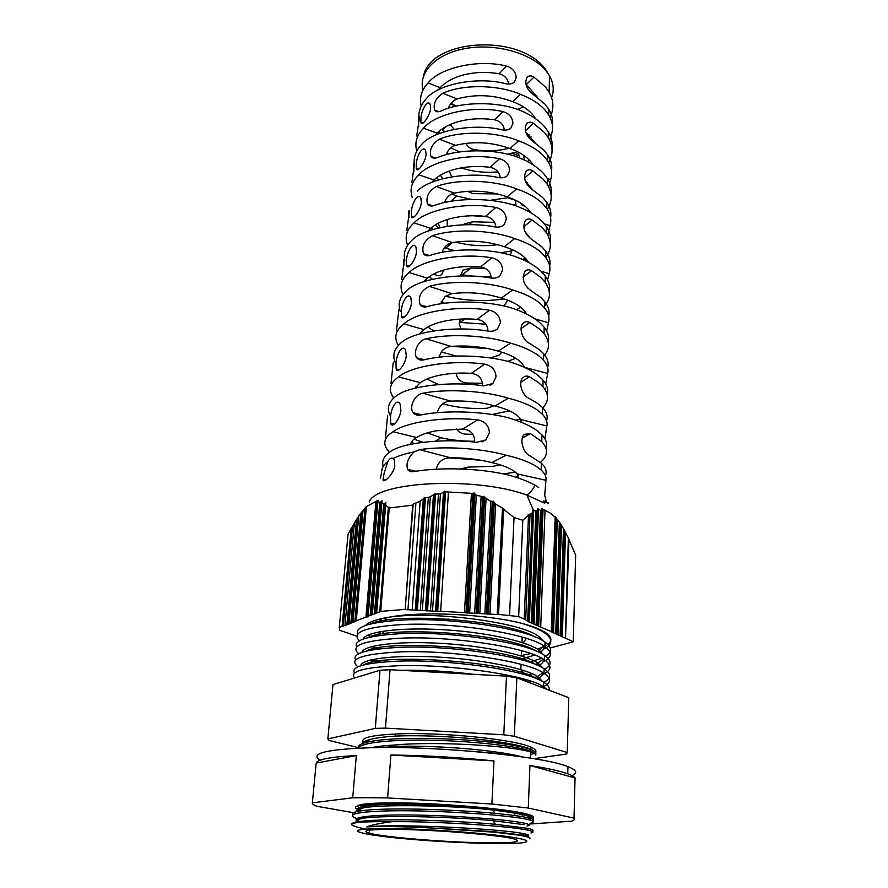 <?xml version="1.0" encoding="UTF-8"?>
<svg xmlns="http://www.w3.org/2000/svg" width="888" height="888" viewBox="0 0 888 888"><rect width="100%" height="100%" fill="white"/><g stroke="black" fill="none" stroke-linecap="round" stroke-linejoin="round"><path stroke-width="1.33" d="M516.494 837.961C494.638 833.921 434.931 829.27 394.96 828.604C354.445 828.415 346.742 830.513 371.872 834.909L380.153 836.074C425.119 842.124 519.047 846.02 526.24 841.857C528.349 840.836 525.108 839.537 516.494 837.961M529.481 838.772C531.524 837.861 528.027 836.663 518.981 835.175L493.928 832.167L432.645 828.049C403.363 826.539 381.352 826.162 366.622 826.895C372.383 824.797 380.852 823.054 392.063 821.678C362.915 821.389 349.572 822.521 352.025 825.052C353.646 826.284 358.153 827.594 365.545 828.981M351.626 824.319C351.593 823.476 353.036 822.743 355.977 822.122C362.615 820.756 374.681 820.001 392.196 819.857C422.466 819.591 466.133 821.589 495.437 824.297L527.849 828.382C533.189 829.536 534.443 830.458 531.601 831.135M530.969 832.955C534.521 832.289 533.455 831.357 527.783 830.147C511.81 826.384 438.839 821.2 392.063 821.678M352.902 814.784C351.737 813.519 353.191 812.42 357.242 811.51C363.991 810.056 375.913 809.212 393.007 808.99C422.832 808.591 465.8 810.533 494.949 813.341C510.955 814.873 522.055 816.372 528.26 817.837C533.355 819.036 534.709 820.035 532.334 820.812M531.135 822.799C534.931 822.022 533.954 820.945 528.194 819.591C512.265 815.45 439.538 810.089 392.873 810.8C357.553 811.499 345.476 814.074 356.654 818.525M356.843 818.592L359.529 819.435M571.916 775.624C578.033 773.115 576.712 770.14 567.943 766.677C544.832 756.609 439.649 745.976 373.193 747.652C326.84 749.128 309.157 753.313 320.146 760.217M387.612 797.946L390.898 755.022C424.808 755.399 459.174 757.364 493.983 760.927L491.897 804.017L387.612 797.946L369.119 797.69L352.714 797.801L312.354 802.83C312.021 803.906 313.564 805.061 317.005 806.304L353.579 812.709M528.293 808.036L529.925 765.5C547.463 768.253 560.062 771.028 567.743 773.825C571.672 775.28 574.114 776.656 575.058 777.966L574.014 818.137L528.293 808.036L491.897 804.017M529.592 824.02L571.461 821.2C574.247 820.323 575.102 819.302 574.014 818.137M522.322 814.54L522.233 816.66M535.864 753.457C536.241 752.258 534.565 750.959 530.846 749.583C523.765 746.952 510.533 744.51 491.153 742.268C463.458 739.06 425.052 737.551 398.235 738.772C383.927 739.404 373.171 740.636 365.956 742.49C360.106 744.055 357.564 745.853 358.319 747.907M358.208 748.14C360.306 744.266 373.604 741.724 398.101 740.514C443.989 738.25 515.24 744.743 530.791 751.27C534.509 752.647 536.174 753.923 535.808 755.111C535.93 754.167 534.243 753.157 530.758 752.081C514.707 746.264 439.072 740.925 394.76 744.988C384.926 745.554 377.111 746.453 371.317 747.696M509.29 755.155L491.786 752.88L448.984 749.616M534.054 753.324L530.658 754.656M529.115 662.159L541.769 658.263M544.577 656.909C552.336 652.68 552.503 647.774 545.099 642.213C528.293 628.715 450.627 616.994 400.699 620.146C369.031 622.333 354.701 626.995 357.709 634.132M359.474 640.77C351.015 632.578 364.646 627.206 400.355 624.664C450.327 621.611 528.116 633.266 544.943 646.608C552.747 652.447 552.125 657.52 543.079 661.804M526.229 675.102L532.312 673.759M544.122 669.596C551.903 665.545 552.07 660.827 544.621 655.444C527.75 642.413 449.75 630.891 399.656 633.721C367.665 635.708 353.335 640.148 356.654 647.03M358.708 653.735C349.484 645.776 363.014 640.614 399.311 638.272C449.461 635.553 527.561 646.997 544.466 659.884C552.258 665.478 551.703 670.329 542.79 674.414M525.174 679.431L522.344 679.931M543.667 682.361C551.47 678.499 551.637 673.97 544.155 668.786C527.195 656.21 448.873 644.899 398.612 647.396C366.278 649.195 351.937 653.402 355.611 660.028M358.031 666.799C347.907 659.074 361.316 654.134 398.257 651.981C448.584 649.594 527.017 660.839 544 673.248C551.481 678.377 551.326 682.839 543.523 686.646M543.445 686.679L542.49 687.123M549.062 690.165C549.872 687.623 548.074 684.981 543.678 682.217C526.639 670.129 447.985 659.018 397.558 661.183C364.835 662.77 350.516 666.755 354.578 673.115M354.667 677.977C349.239 671.45 363.425 667.399 397.202 665.8C447.696 663.747 526.451 674.791 543.512 686.724L547.064 689.399M378.754 648.917L371.473 646.664M381.252 662.171L372.017 659.64M351.215 528.338L348.018 534.421L339.294 627.439L342.102 626.34L351.215 528.338L352.048 527.183L342.868 626.195M342.102 626.34L346.842 624.886L356.488 519.591L352.048 527.183M356.488 519.591L357.387 518.303M346.842 624.886L350.827 623.332L360.806 513.197L357.398 518.159L347.696 624.297M360.806 513.197L362.182 511.488L352.17 622.421L354.867 621.767L365.046 508.047L362.182 511.488M365.046 508.047L366.078 506.771L378.088 500.221L377.888 501.887L379.82 502.153L382.018 500.776L372.327 614.574L375.635 613.597L384.881 503.252L383.694 503.718L381.796 502.786M384.881 503.252L385.88 502.708L376.645 612.898L380.741 611.555L388.955 508.014L412.654 505.172L413.164 504.129L405.206 609.579L412.654 505.172M380.419 611.421L389.333 507.248L388.356 507.392L385.647 505.028M405.206 609.579L415.229 610.145L423.321 498.79L420.168 501.198L413.164 504.129M423.321 498.79L424.475 497.569L425.452 497.846L417.36 610.256L415.229 610.145M417.36 610.256L425.385 610.689L433.466 494.805L430.369 496.847L425.452 497.846M433.466 494.805L434.609 493.695L435.586 494.15L427.517 610.811L425.385 610.689M427.517 610.811L435.553 611.244L443.512 492.207L440.448 493.85L435.586 494.15M443.512 492.207L444.633 491.231L445.598 491.841L437.684 611.355L435.553 611.244M472.927 493.406L474.003 492.896L467.055 613.031L465.978 612.831L472.927 493.406L445.598 491.841M474.003 492.896L474.969 493.972L468.109 612.953L467.055 613.031M468.109 612.953L476.168 613.386L482.617 496.681L476.357 495.204L474.969 493.972M482.617 496.681L483.683 496.325L484.637 497.535L478.299 613.497L476.168 613.386M478.299 613.497L486.358 613.93L492.252 501.343L490.764 501.332L484.637 497.535M492.252 501.343L493.306 501.165L494.261 502.497L488.489 614.052L486.358 613.93M488.489 614.052L498.545 614.563L503.718 508.802L495.659 504.107L494.261 502.497M503.718 508.802L498.545 614.563M498.845 614.463L518.67 616.55L524.186 619.103L528.504 515.362L522.821 520.268L514.041 517.482L503.973 509.601M528.504 515.362L528.149 514.274L530.036 514.285L525.685 619.791L528.327 621.667L551.304 631.623L555.167 517.227L549.905 512.876L543.056 509.324L538.683 626.162M544.733 503.219L526.873 495.093L533.555 510.556L532.833 510.089L532.389 512.764L530.036 514.285M533.555 510.556L529.359 621.855M543.056 509.324L542.102 508.369L541.713 510.245L540.481 510.345L537.529 508.547L537.118 510.822L533.81 510.733M474.447 442.135L474.68 440.592C474.137 433.577 470.152 429.725 462.726 429.026L436.474 430.769C427.861 432.312 421.223 434.565 416.572 437.529C413.109 439.505 411.1 441.769 410.545 444.322M521.811 422.433L519.48 417.66C515.029 412.876 506.893 408.98 495.093 405.983C481.063 402.109 466.3 400.488 450.804 401.11C444.311 401.476 439.96 404.795 437.751 411.066L437.507 412.676M482.528 384.959C482.129 378.221 478.388 374.348 471.284 373.326C460.051 372.671 449.65 373.282 440.093 375.158C431.524 376.901 424.919 379.42 420.279 382.695L414.907 388.234M547.019 393.806L547.297 393.895C548.418 389.444 547.008 384.87 543.09 380.164L538.683 375.901C531.923 370.418 522.288 365.745 509.79 361.882C485.403 354.934 447.219 354.023 424.153 359.795C420.89 360.55 418.415 359.884 416.727 357.809C412.654 352.647 418.481 339.893 426.14 338.828C448.94 333.289 486.502 335.176 510.533 343.134C522.921 346.598 532.456 350.927 539.138 356.121L543.5 360.184C547.363 364.668 548.762 369.097 547.696 373.471L524.42 367.288L522.41 363.902C517.97 358.63 509.923 354.39 498.257 351.171C483.205 346.742 467.521 345.166 451.204 346.431C447.463 346.709 444.278 348.362 441.636 351.371L438.961 357.242M487.934 330.913C487.601 324.409 483.993 320.557 477.111 319.369C465.068 318.426 453.89 319.081 443.589 321.323C435.076 323.265 428.504 326.029 423.865 329.615L419.414 334.043M526.595 314.019L525.241 311.821C520.823 306.105 512.842 301.52 501.32 298.091C485.303 293.118 468.786 291.619 451.792 293.628L445.21 296.403L440.526 303.84M491.175 278.044C490.731 271.828 487.179 268.132 480.519 266.955C468.487 265.967 457.298 266.711 446.986 269.186C438.517 271.306 431.968 274.314 427.339 278.188L423.798 281.696M528.693 262.504L527.983 261.372C523.587 255.2 515.684 250.305 504.284 246.686C487.357 241.148 470.107 239.793 452.525 242.613L448.618 244.011C445.388 245.921 443.234 248.707 442.146 252.37M443.656 270.085L441.891 274.303C440.037 276.024 437.928 276.19 435.586 274.803L434.088 273.804M495.859 227.073C495.293 221.168 491.852 217.604 485.536 216.35C472.916 215.063 461.161 215.84 450.272 218.67C441.847 220.968 435.32 224.198 430.702 228.349L427.927 231.146M530.869 212.809L530.647 212.454C526.284 205.872 518.448 200.677 507.159 196.859C489.799 190.898 472.205 189.644 454.401 193.096L451.881 193.939C448.285 195.715 445.843 198.59 444.555 202.575M438.861 227.894L435.087 225.03M447.241 219.547L447.252 226.274M500.166 177.767C499.544 172.128 496.214 168.642 490.154 167.31C477.067 165.723 464.835 166.511 453.457 169.686C445.077 172.161 438.583 175.602 433.966 180.031L431.723 182.351M533.155 164.879C528.782 157.953 521.045 152.503 509.945 148.54C491.819 142.058 473.67 140.992 455.477 145.332L455.033 145.466C450.815 146.964 447.907 150.028 446.298 154.645M438.783 179.82L436.596 177.755M449.273 171.04L451.715 176.823M504.329 130.103C503.685 124.664 500.455 121.223 494.616 119.791C481.085 117.86 468.398 118.659 456.543 122.189C448.207 124.82 441.736 128.471 437.14 133.145L435.164 135.287M535.586 118.703C531.213 111.444 523.565 105.761 512.642 101.665C494.461 94.872 476.268 93.873 458.075 98.668L457.165 98.957C452.958 100.477 450.038 103.585 448.407 108.269M439.693 133.378L438.417 131.912M450.138 124.553L454.168 129.304M508.502 84.049C507.903 78.755 504.761 75.325 499.1 73.76C485.103 71.417 471.917 72.194 459.54 76.091C451.248 78.877 444.799 82.728 440.215 87.646L438.25 89.899M509.19 148.252C497.891 151.093 486.169 151.537 474.026 149.595C470.252 148.807 467.565 146.72 465.956 143.323M450.738 147.863L459.573 151.937M507.692 154.246L511.588 153.213C514.818 152.225 517.193 152.625 518.736 154.423L519.68 157.942M498.068 171.906C485.148 173.038 472.849 171.706 461.194 167.899M498.645 177.567L500.155 177.389M497.369 193.906L472.904 193.639L467.576 191.309M490.01 200.333L508.169 197.658M451.681 194.028L456.676 196.037L471.528 199.445M433.466 180.497L434.154 181.396M487.656 216.772L472.838 215.74M464.28 223.954L472.594 221.778L494.649 222.377M455.788 242.091C469.33 245.754 483.294 246.609 497.691 244.666M431.279 227.839L432.833 229.493M460.595 275.979L462.892 270.185L471.273 267.921L485.814 268.664M429.326 276.656L432.445 279.287M444.766 303.241L441.136 301.876M460.872 328.982L459.14 323.099L460.528 319.092M427.772 327.028L433.744 330.891M456.266 355.988L441.158 351.992M501.853 352.214L499.1 355.167L490.287 357.953M482.484 383.272L466.278 383.017C460.339 382.118 456.965 378.854 456.155 373.226M426.906 379.076L438.572 384.504M494.161 405.716L487.101 408.247C472.005 409.168 457.398 407.725 443.29 403.907L442.746 403.774M492.074 414.518L509.446 410.855M472.982 434.365L465.512 434.121C461.649 433.832 458.652 432.123 456.51 428.982M427.272 432.9L441.103 437.773C451.526 440.126 462.692 441.292 474.614 441.236M413.353 443.756L412.065 441.181M480.996 460.262L449.084 457.864M460.306 468.964L468.165 467.121L492.707 466.322L500.71 465.012M387.679 416.627C387.568 415.24 387.501 415.307 387.479 416.816L385.503 437.451M393.162 363.647L393.129 363.081C393.118 361.549 393.129 361.549 393.173 363.081L391.02 383.272M403.962 265.357L403.674 260.628C403.874 258.808 404.051 258.674 404.229 260.228L401.698 279.598M408.991 217.616L408.724 212.121C408.968 210.145 409.19 209.934 409.39 211.477L406.815 230.492M413.908 171.528L413.686 164.58C414.03 162.482 414.33 162.204 414.574 163.747L411.832 182.395M421.212 106.149C419.247 97.658 421.534 89.943 428.072 82.995C439.937 67.566 478.832 58.863 506.582 66.1C512.676 68.132 515.884 71.972 516.194 77.656L514.507 81.896C512.42 83.894 509.512 84.493 505.794 83.705C477.711 76.312 438.395 83.927 426.529 98.402C421.323 104.074 418.748 110.345 418.803 117.249M412.232 197.491C409.501 189.166 411.721 181.596 418.87 174.792C431.057 160.639 470.318 152.503 499.489 158.741C505.927 160.584 509.312 164.524 509.668 170.574L507.592 175.48C505.35 177.533 502.364 178.222 498.634 177.567C469.108 171.14 429.415 178.088 417.216 191.186M550.16 242.124C551.115 236.974 549.827 231.746 546.32 226.44L542.302 221.578C536.152 215.329 527.372 210.09 515.972 205.85C492.796 197.58 455.6 197.436 434.454 205.45C431.257 206.549 428.96 206.105 427.55 204.107C425.641 196.992 428.549 191.131 436.274 186.524C457.176 178.721 493.784 179.764 516.649 188.922C527.938 192.796 536.63 197.724 542.723 203.696L546.697 208.369C550.638 214.23 551.748 220.013 550.005 225.707L547.796 235.098M407.625 245.277C404.395 237.063 406.538 229.604 414.041 222.888C426.406 209.435 465.934 201.665 495.848 207.459C502.453 209.224 505.938 213.22 506.304 219.458L504.007 224.753C501.687 226.817 498.668 227.539 494.949 226.94C464.679 220.934 424.708 227.472 412.343 239.816C405.627 246.02 403.13 252.891 404.828 260.428M549.206 291.286C550.26 286.291 548.951 281.207 545.276 276.035L541.136 271.339C534.787 265.312 525.74 260.24 513.986 256.11C490.232 248.174 452.281 247.83 430.525 255.289C427.328 256.277 424.997 255.766 423.532 253.746C421.4 246.265 424.364 240.248 432.401 235.709C453.901 228.46 491.253 229.737 514.674 238.606C526.318 242.357 535.286 247.108 541.569 252.858L545.665 257.353C549.672 262.881 550.838 268.32 549.184 273.693L547.596 279.875M548.218 342.013C549.394 337.207 548.051 332.29 544.2 327.239L539.926 322.755C533.377 316.983 524.042 312.099 511.921 308.081C487.856 300.632 449.783 299.989 427.372 306.604C424.142 307.481 421.733 306.893 420.157 304.839C417.749 296.925 420.801 290.764 429.304 286.347C451.459 279.953 488.911 281.552 512.642 289.976C524.653 293.595 533.899 298.146 540.381 303.641L544.599 307.936C548.54 312.942 549.827 317.882 548.473 322.755L546.642 330.991M393.784 397.979L393.229 397.247C388.134 389.743 389.921 382.95 398.601 376.901C411.521 365.812 452.425 359.485 484.726 364.18C491.841 365.745 495.615 369.974 496.026 376.878L492.873 383.538L483.705 385.858C451.004 380.908 409.634 385.792 396.725 395.582C388.278 401.809 386.236 408.68 390.609 416.195M545.421 446.775L546.442 447.053C547.286 443.112 545.787 439.049 541.935 434.876L537.384 430.869C530.414 425.718 520.479 421.289 507.581 417.593C482.872 411.166 444.566 410.023 420.845 414.962C417.571 415.595 415.04 414.874 413.253 412.787C408.658 407.326 414.84 393.972 422.899 393.229C446.331 388.544 484.004 390.709 508.347 398.179C521.123 401.454 530.969 405.527 537.873 410.4L542.368 414.197C546.153 418.17 547.652 422.089 546.853 425.951L544.888 438.772M389.455 452.247L387.79 450.438C382.473 443.501 384.238 437.262 393.095 431.746C405.949 421.911 445.088 416.161 477.578 419.891C484.981 421.256 488.922 425.53 489.399 432.7L485.814 439.926L476.49 442.346C443.6 438.284 404.007 442.568 391.164 451.071C384.149 455.644 381.485 460.772 383.183 466.455M381.785 471.051C381.873 467.699 383.894 464.546 387.845 461.594C389.532 458.53 391.275 457.475 393.084 458.452C398.501 455.766 405.527 453.59 414.13 451.925L419.58 449.683C443.645 445.854 481.429 448.251 506.082 455.2C519.269 458.275 529.426 462.06 536.552 466.555L541.192 470.052C544.899 473.515 546.486 476.923 545.942 480.286L544.699 495.182L546.331 501.676C547.419 503.629 548.129 504.029 548.473 502.852L543.944 501.698M545.942 480.286L517.082 473.87L518.659 478.133M529.514 160.162L527.283 161.461M524.364 159.962L523.676 156.233M430.669 108.369C429.748 116.65 421.4 127.139 420.956 122.344L420.901 118.526C421.223 110.057 427.75 98.779 430.269 104.573L430.669 108.369M416.516 251.937C415.584 260.839 407.27 270.629 406.549 265.479L406.427 260.661C406.859 251.604 413.186 241.103 415.961 247.175L416.516 251.937M406.293 355.722C405.35 365.035 397.114 374.314 396.17 368.942L395.981 363.27C396.492 353.835 402.619 343.889 405.594 350.116L406.293 355.722M387.845 461.594L384.215 472.782L383.128 479.254C382.284 484.415 392.452 475.924 394.749 466.6L394.427 460.084L393.084 458.452M380.486 478.332L381.618 472.183M426.096 154.712C425.174 163.203 416.827 173.46 416.294 168.554L416.228 164.435C416.583 155.766 423.054 144.744 425.652 150.627L426.096 154.712M421.378 202.542C420.457 211.244 412.121 221.267 411.499 216.228L411.41 211.788C411.799 202.93 418.204 192.163 420.89 198.135L421.378 202.542M411.488 302.975C410.556 312.077 402.275 321.611 401.443 316.35L401.287 311.122C401.753 301.887 407.992 291.653 410.867 297.802L411.488 302.975M400.91 410.278C399.977 419.791 391.797 428.826 390.72 423.354L390.498 417.16C391.042 407.548 397.058 397.891 400.133 404.184L400.91 410.278M418.625 126.485L418.481 118.715C418.892 116.495 419.236 116.139 419.513 117.671L416.683 135.986M416.761 151.127C414.452 142.713 416.716 135.065 423.543 128.183C435.564 113.387 474.558 104.939 503.008 111.633C509.268 113.564 512.576 117.449 512.909 123.31L511.033 127.872C508.868 129.903 505.916 130.558 502.186 129.837C473.393 122.966 433.977 130.281 421.944 144.078C416.494 149.706 413.886 155.966 414.13 162.837M402.974 294.572C399.112 286.491 401.143 279.154 409.057 272.561C421.578 259.884 461.238 252.525 491.852 257.831C498.645 259.507 502.231 263.57 502.619 270.019L500.066 275.724C497.68 277.789 494.627 278.543 490.92 278.011C459.929 272.461 419.824 278.532 407.303 290.043C399.878 296.481 397.535 303.596 400.288 311.377M398.656 313.952L398.468 311.111C398.546 309.424 398.645 309.357 398.756 310.9L396.425 330.669M398.335 345.443C393.65 337.518 395.515 330.325 403.918 323.865C416.716 311.81 457.786 304.961 489.421 310.223C496.325 311.888 499.977 316.05 500.366 322.721L497.546 328.871C495.127 330.891 492.096 331.657 488.444 331.146C456.421 325.652 414.896 331.124 402.109 341.936C393.861 348.584 391.797 355.899 395.926 363.88M545.387 475.713C547.175 471.606 545.82 467.432 541.336 463.17L529.759 455.688C523.465 453.446 518.814 438.872 524.453 434.354L530.447 433.588L541.791 441.647C548.484 449.062 548.029 455.966 540.448 462.371M546.564 420.768C548.074 416.394 546.719 411.976 542.513 407.514L538.028 403.64L528.782 398.168C522.366 395.715 517.682 382.029 523.099 377.555C524.997 375.879 527.128 375.624 529.481 376.79L538.528 382.55L542.945 386.735C549.173 394.283 549.017 401.42 542.49 408.18M547.663 367.588C548.962 362.97 547.619 358.341 543.645 353.702L539.294 349.561L529.148 343.145C522.821 340.526 518.137 327.561 523.276 323.188C525.197 321.467 527.383 321.223 529.836 322.477L539.771 329.204L544.067 333.622C550.094 341.603 549.938 349.206 543.589 356.421M548.695 316.084C549.827 311.244 548.518 306.438 544.733 301.643L540.526 297.269L530.891 290.642C523.476 284.882 521.511 278.41 524.986 271.251C526.884 269.508 529.07 269.319 531.557 270.696L540.992 277.611L545.143 282.229C550.993 290.598 550.826 298.59 544.644 306.227M549.672 266.167C550.693 261.15 549.394 256.177 545.798 251.237L541.713 246.675L531.49 239.238C524.197 233.555 522.177 227.284 525.43 220.435C527.328 218.659 529.559 218.492 532.134 219.958L542.157 227.661L546.187 232.467C551.837 241.136 551.692 249.461 545.731 257.442M550.616 217.771C551.526 212.598 550.26 207.481 546.819 202.431L542.868 197.691L532.178 189.521C525.03 183.916 522.965 177.833 526.018 171.273C527.905 169.475 530.169 169.342 532.811 170.873L543.301 179.298L547.208 184.271C552.503 192.863 552.536 201.21 547.319 209.302M551.071 194.461C551.936 189.155 550.693 183.805 547.33 178.41L543.434 173.382C537.473 166.955 528.959 161.572 517.904 157.243C495.071 148.562 458.097 148.729 437.606 157.509C434.443 158.73 432.212 158.364 430.902 156.421C429.204 149.661 432.023 143.923 439.36 139.205C459.629 130.625 496.026 131.335 518.548 140.859C529.503 144.833 537.939 149.906 543.845 156.077L547.696 160.917C551.681 167.233 552.669 173.471 550.66 179.62L548.717 186.902M551.515 170.84C552.347 165.523 551.115 160.284 547.818 155.134L543.978 150.239L532.844 141.347C525.807 135.831 523.731 129.925 526.584 123.632C528.46 121.811 530.758 121.7 533.466 123.299L544.399 132.445L548.185 137.551C553.169 146.087 553.346 154.434 548.717 162.615M551.959 148.207C552.747 142.779 551.537 137.329 548.307 131.846L544.533 126.695C538.75 120.091 530.491 114.596 519.769 110.19C497.424 101.21 461.039 101.609 441.147 110.956C438.017 112.288 435.83 111.999 434.587 110.09C433.067 103.652 435.819 98.046 442.857 93.251C462.537 84.094 498.357 84.538 520.39 94.339C531.024 98.39 539.194 103.596 544.932 109.934L548.662 114.907C552.614 121.567 553.524 128.138 551.381 134.621L549.728 140.426M552.38 125.286C553.146 119.858 551.948 114.519 548.784 109.28L545.066 104.251L533.344 94.572C526.406 89.144 524.286 83.417 526.984 77.367C528.848 75.535 531.168 75.436 533.954 77.09L545.465 87.024L549.139 92.252C553.846 100.721 554.123 109.069 549.983 117.305M479.986 842.712C440.548 841.868 383.438 837.051 369.375 833.221C359.795 830.38 370.007 829.115 400 829.448C439.338 830.047 500.066 835.142 513.741 838.86C523.853 842.035 512.598 843.311 479.986 842.712M449.062 619.147L412.476 619.757M382.24 631.335L385.081 634.787M523.243 642.912L526.295 638.372M380.009 670.251L332.956 684.581L327.85 738.916L375.291 728.393L380.009 670.251L390.043 669.719L385.459 728.105L503.785 734.809L506.471 676.145L516.849 677.822L514.341 736.274L567.232 752.547L568.786 697.713L516.849 677.822M327.85 738.916L329.093 740.448L358.23 747.596M567.232 752.547L566.533 753.99L535.686 758.441M514.341 736.274L503.785 734.809M385.459 728.105L375.291 728.393M362.604 743.534L362.826 740.892C362.792 737.351 373.715 735.064 395.593 734.021C438.55 731.69 515.062 739.293 530.935 747.208C534.409 748.695 536.075 750.116 535.941 751.459M414.13 451.925C408.025 457.72 405.849 463.547 407.614 469.408C408.846 471.362 411.044 472.061 414.197 471.506C440.992 467.021 478.876 468.254 506.748 474.592C518.381 477.622 527.849 481.185 535.131 485.27L538.694 487.457M529.226 134.898L527.35 135.686M491.131 276.679L478.876 276.568M473.348 276.19L460.65 274.636M485.925 324.231L460.106 322.422L465.123 318.947M547.696 373.471L545.731 383.938M545.432 388.2L545.443 390.187M520.523 418.992L515.673 420.124M515.284 472.139L503.54 473.903M422.81 442.291L414.097 439.183M418.026 387.49L415.95 386.546M487.867 348.54L451.515 346.398M504.084 298.945C483.993 301.754 464.457 300.832 445.499 296.181M511.943 250.86L500.71 252.769M454.467 250.571L444.344 247.819M439.949 227.639L438.195 223.243M516.006 204.562L513.719 205.139M447.463 201.942L445.121 201.021M443.023 178.632L440.304 175.236M444.833 131.624L441.536 129.371M518.015 475.435L516.072 477.278M529.437 187.357L531.335 188.522M525.352 206.471L521.889 205.006L521.312 203.463M436.241 469.186C438.084 461.727 442.879 457.919 450.638 457.786L419.58 449.683M517.082 473.87L516.461 473.204C511.988 468.92 503.785 465.39 491.83 462.615L506.082 455.2M491.83 462.615C478.898 459.307 465.168 457.697 450.638 457.786M416.572 437.529L393.095 431.746M495.093 405.983L508.347 398.179M420.279 382.695L398.601 376.901M498.257 351.171L510.533 343.134M423.865 329.615L403.918 323.865M501.32 298.091L512.642 289.976M427.339 278.188L409.057 272.561M504.284 246.686L514.674 238.606M430.702 228.349L414.041 222.888M507.159 196.859L516.649 188.922M433.966 180.031L418.87 174.792M509.945 148.54L518.548 140.859M437.14 133.145L423.543 128.183M512.642 101.665L520.39 94.339M440.215 87.646L428.072 82.995M531.168 136.952L529.437 138.461M537.44 97.347L526.307 84.56L533.954 77.09M531.601 163.903L532.123 163.281M535.02 142.746L525.563 131.757M527.361 182.662L526.418 183.416M456.676 196.037L450.749 201.332M515.75 200.333L515.717 205.772M527.594 210.978L528.749 209.857M532.678 189.821L525.141 180.675M452.369 242.646L445.643 248.274M512.065 249.572L510.389 255.056M526.884 259.884L523.787 258.863L525.019 257.853M530.347 238.495L524.753 231.202M522.755 259.574L523.787 258.863M507.847 300.288L503.84 306.016M527.65 288.034L524.753 283.894M516.505 309.679L520.801 307.326M525.33 340.071L522.732 336.164M507.736 361.349L515.762 358.297M521.389 420.612L520.457 421.889M441.103 437.773L435.331 441.17M551.393 631.745L555.289 516.627L556.199 518.015L552.369 632.4L551.304 631.623M552.369 632.4L555.733 633.677L559.362 522.299L556.199 518.015M555.821 633.777L559.451 522.066L560.361 523.565L556.787 634.432L555.733 633.677M556.787 634.432L560.117 635.697L563.469 528.66L560.361 523.565M560.195 635.786L563.536 528.782L564.435 530.391L561.149 636.452L560.117 635.697M561.149 636.452L565.379 638.128L568.364 537.995L564.435 530.391M565.379 638.128L568.486 538.417L575.646 555.2L573.26 641.769L550.693 647.863M350.827 623.332L352.17 622.421M366.378 507.026L356.232 620.845L354.867 621.767M356.232 620.845L365.923 617.071L375.868 501.975M377.888 501.887L368.076 616.849L365.923 617.071M368.065 616.239L370.152 615.428L379.82 502.153M370.152 615.428L371.339 615.273L381.008 501.476M372.327 614.574L371.339 615.273M383.694 503.718L374.436 613.752M376.645 612.898L375.635 613.597M388.356 507.392L379.731 611.699M380.43 611.421L404.773 609.401M424.475 497.569L416.317 610.345M426.473 610.889L434.609 493.695M436.641 611.432L444.633 491.231M448.44 492.463L440.659 611.333L437.684 611.355M440.659 611.333L464.457 612.609L471.417 493.839M465.978 612.831L464.457 612.609M469.63 612.898L476.357 495.204M474.636 613.164L481.118 496.88M483.683 496.325L477.233 613.586M479.82 613.442L486.036 498.967M484.837 613.708L490.764 501.332M493.306 501.165L487.412 614.13M490.01 613.985L495.659 504.107M497.236 614.374L502.453 508.535M509.579 615.04L514.041 517.482M518.67 616.55L522.821 520.268M525.685 619.791L524.186 619.103M553.557 632.667L557.309 519.635M561.46 525.374L557.964 634.698M565.523 532.356L562.326 636.718M568.986 539.316L565.512 638.405M566.056 638.439L573.26 641.769M520.046 631.956L520.079 631.013M339.294 627.439L339.815 630.336L356.821 636.197M365.501 625.452C368.753 621.989 376.712 619.214 389.366 617.138C421.079 611.033 484.171 613.997 520.657 623.054C532.045 626.007 540.304 629.159 545.443 632.5C552.869 637.64 552.702 642.202 544.955 646.209M543.245 647.019L537.384 649.106M542.268 687.567L542.735 686.258M536.929 678.854C512.565 661.527 381.163 652.736 363.936 664.857M528.149 682.15L531.135 681.307M537.662 678.754C541.158 677 543.023 675.013 543.245 672.793M536.463 664.879C510.611 647.441 385.17 639.06 365.878 651.204M370.596 662.603L372.25 663.247M520.779 671.384L524.186 670.662M538.528 665.778C541.958 663.891 543.689 661.771 543.722 659.407M535.93 650.96C508.713 633.466 389.033 625.496 367.887 637.628M521.3 658.952L534.854 655.089M539.704 652.658C542.834 650.704 544.322 648.506 544.166 646.098M535.309 637.107C506.837 619.613 392.774 612.054 369.952 624.12M368.032 635.042L370.696 636.563M473.804 674.347C447.863 671.173 423.665 669.841 401.221 670.329M369.83 673.359L363.603 675.257M540.648 686.935L541.824 685.758M542.612 681.584L537.74 676.601C524.431 667.854 479.642 659.085 436.241 656.976C392.751 654.722 360.806 659.24 360.783 665.756M524.142 680.619L526.95 679.964M534.165 677.766C538.417 676.168 541.214 674.38 542.557 672.383M542.923 668.031L538.239 663.247C525.119 654.256 481.196 645.321 438.317 643.212C395.26 640.947 363.037 645.62 361.971 652.369M370.562 659.984L377.822 662.526M535.808 664.613L543.234 659.107M543.212 654.545L538.727 649.983C525.796 640.759 482.684 631.668 440.315 629.559C397.691 627.283 365.234 632.09 363.192 639.071M538.694 650.793L543.867 645.909M543.467 641.147L539.216 636.818C521.944 622.011 431.779 610.766 389.366 617.138M520.657 623.054C532.167 626.395 540.415 629.858 545.41 633.444C553.224 639.527 552.536 644.821 543.334 649.306M539.86 650.815L538.683 651.248M530.824 653.579L521.445 655.522M390.043 669.719L506.471 676.145M395.593 734.021L395.438 736.096C421.434 734.898 460.783 736.818 490.243 740.692C509.879 743.3 523.421 746.153 530.858 749.239L535.087 751.736M395.438 736.096C384.371 736.796 375.913 737.917 370.074 739.449C365.579 740.67 363.103 742.035 362.626 743.534M522.866 756.976C514.996 754.933 504.329 753.046 490.853 751.304C461.083 747.43 420.923 745.421 394.649 746.486L394.76 744.988M360.806 808.824L360.206 808.602M357.353 806.126C358.819 804.117 369.841 803.03 390.387 802.874C434.954 802.364 512.065 809.046 528.36 814.496C531.934 815.55 533.644 816.505 533.51 817.36M531.413 818.592L528.194 819.302M390.898 755.022L493.983 760.927M529.925 765.5L575.058 777.966M312.354 802.83L316.195 763.081C317.46 759.362 330.836 756.854 356.332 755.555L352.714 797.801M316.195 763.081L356.332 755.555M390.309 804.006L390.387 802.874M394.649 746.486L381.585 747.552M533.466 818.47C533.599 817.615 531.89 816.66 528.316 815.617C512.454 810.4 439.671 803.918 394.416 804.017C363.081 804.04 350.627 805.749 357.065 809.135M358.719 809.112L359.807 809.579M494.949 813.341L492.873 810.034L481.107 808.779C454.201 806.149 427.683 804.595 401.587 804.117L394.416 804.017M492.873 810.034C524.642 813.963 536.718 817.215 529.07 819.802M357.931 809.49L359.296 809.967M366.622 826.895C398.324 823.354 504.617 829.137 523.765 833.699C529.126 834.787 530.158 835.619 526.873 836.196M357.487 820.978C349.694 816.805 376.479 814.207 419.436 815.129C462.815 815.983 510.533 820.035 524.175 823.132C529.625 824.364 530.591 825.318 527.05 826.018M358.264 810.744C353.369 806.737 367.81 804.528 401.587 804.117M481.107 808.779C436.519 805.083 375.702 804.461 361.56 808.258C357.631 809.168 356.21 810.245 357.287 811.499M524.175 823.132L524.12 824.652L493.151 820.679C448.24 816.405 375.147 814.873 360.317 818.836C356.421 819.691 355.211 820.745 356.665 821.977M528.46 837.206C529.337 836.685 527.75 836.019 523.709 835.22L493.584 831.634L432.645 828.049M535.131 485.27L531.168 491.475L526.873 495.093C476.223 476.223 375.802 481.474 369.286 501.942M450.749 103.685L455.4 106.36M404.24 260.817L403.674 260.628M409.424 212.354L408.724 212.121M472.594 221.778L468.986 224.697M414.618 164.924L413.686 164.58M499.1 73.76L506.582 66.1M490.154 167.31L499.489 158.741M550.005 225.707L544.388 223.876M485.536 216.35L495.848 207.459M549.184 273.693L540.959 271.173M548.473 322.755L534.92 318.87M471.284 373.326L484.726 364.18M546.853 425.951L520.934 419.613M462.726 429.026L477.578 419.891M468.165 467.121L464.169 469.119M551.603 97.691C554.312 90.487 553.613 83.183 549.483 75.758L545.854 70.574C531.801 53.358 496.403 43.19 466.422 48.34C436.352 53.358 418.082 72.106 422.999 90.077M530.447 433.588L522.288 438.173M450.804 401.11L422.899 393.229M451.204 346.431L426.14 338.828M477.111 319.369L489.421 310.223M451.792 293.628L429.304 286.347M480.519 266.955L491.852 257.831M452.525 242.613L432.401 235.709M454.401 193.096L436.274 186.524M455.477 145.332L439.36 139.205M550.66 179.62L547.33 178.466M494.616 119.791L503.008 111.633M551.381 134.621L548.273 133.5M457.165 98.957L442.857 93.251M445.965 126.596L442.513 129.937M511.588 153.213L519.458 155.966M419.558 119.125L418.481 118.715M525.319 130.825L533.466 123.299M507.747 197.758L515.784 200.422M524.475 178.122L532.811 170.873M523.631 226.851L532.134 219.958M471.273 267.921L462.16 274.792M522.965 277.156L531.557 270.696M521.078 328.549L529.836 322.477M520.845 382.217L529.481 376.79M361.694 512.054L351.692 622.743M363.026 510.5L352.98 622.111M365.9 507.348L355.744 621.167M367.088 616.927L377.067 501.076M407.958 609.568L415.895 503.385M412.187 609.801L420.168 501.198M420.324 610.234L428.338 497.613M422.355 610.345L430.369 496.847M438.439 494.339L430.491 610.789M440.448 493.85L432.523 610.889M532.045 513.064L527.672 620.712M528.371 621.345L532.811 511.455M535.841 511.322L531.446 622.455M536.774 511.022L532.389 622.888M533.066 623.498L537.506 509.779M538.494 509.335L534.043 624.02M540.481 510.345L536.119 624.608M541.391 510.323L537.04 625.041M537.717 625.64L542.102 509.468M545.01 510.755L540.725 626.739M390.365 620.89L390.465 619.646M386.169 621.311L386.469 617.626M384.138 634.887L384.204 634.065M385.226 621.422L385.525 617.804M381.241 618.692L380.974 621.989M380.175 631.679L379.875 635.397M378.91 635.53L379.209 631.856M380.02 622.122L380.275 618.914M352.603 525.851L343.334 625.862M354.423 522.721L344.977 625.23M357.897 517.249L348.151 623.986M358.763 515.995L348.951 623.676M527.849 828.382L527.783 830.147M528.26 817.837L528.182 819.591M567.743 773.825L567.943 766.677M530.846 749.583L530.791 751.27M545.099 642.213L544.943 646.608M544.621 655.444L544.466 659.884M544.155 668.786L544 673.248M543.678 682.217L543.512 686.724M423.021 123.066L420.956 122.344M409.257 266.267L406.549 265.479M399.378 369.763L396.17 368.942M386.025 479.864L383.128 479.254M423.476 76.224C430.236 38.883 520.324 32.612 545.831 69.897L549.483 75.758L549.139 92.252M369.619 830.147L369.375 833.221M522.211 637.129L521.989 642.501M521.644 650.693L521.423 655.999M521.067 664.368L520.845 669.608M520.49 678.143L520.446 679.198M514.829 813.075L514.729 815.539M548.784 109.28L548.662 114.907M548.307 131.846L548.185 137.551M547.818 155.134L547.696 160.917M547.33 178.41L547.208 184.271M546.819 202.431L546.697 208.369M546.32 226.44L546.187 232.467M545.798 251.237L545.665 257.353M545.276 276.035L545.143 282.229M544.733 301.643L544.599 307.936M544.2 327.239L544.067 333.622M543.645 353.702L543.5 360.184M543.09 380.164L542.945 386.735M542.513 407.514L542.368 414.197M541.935 434.876L541.791 441.647M541.336 463.17L541.192 470.052M394.216 424.164L390.72 423.354M404.395 317.16L401.443 316.35M413.975 217.005L411.499 216.228M418.559 169.297L416.294 168.554M521.889 205.006L524.963 206.149M416.006 471.228L407.614 469.408M543.589 500.976L546.331 501.676M481.929 441.924L485.814 439.926M421.722 414.796L413.253 412.787M489.876 385.27L492.873 383.538M424.286 359.762L416.727 357.809M495.227 330.358L497.546 328.871M426.917 306.726L420.157 304.839M498.257 277.001L500.066 275.724M429.559 255.544L423.532 253.746M502.619 225.818L504.007 224.753M441.891 274.303L441.136 274.947M433.022 205.85L427.55 204.107M506.537 176.346L507.592 175.48M435.786 158.053L430.902 156.421M510.234 128.56L511.033 127.872M438.983 111.644L434.587 110.09M513.908 82.44L514.507 81.896M450.993 103.363L456.143 106.194M517.615 109.435L523.487 106.882M536.374 96.57L536.785 96.004M532.389 512.764L528.005 620.89M537.107 510.822L532.722 623.065M541.713 510.245L537.373 625.219M390.687 619.624L390.587 620.867M385.747 617.759L385.448 621.4M384.415 634.254L384.36 634.865M380.508 618.858L380.242 622.088M379.442 631.812L379.143 635.497M537.64 679.154L537.74 676.601M538.15 665.611L538.239 663.247M538.65 652.158L538.727 649.983M539.149 638.816L539.216 636.818M545.443 632.5L545.41 633.444M530.858 749.239L530.935 747.208M530.524 758.152L530.758 752.081M528.36 814.496L528.316 815.617M523.765 833.699L523.709 835.22M361.56 808.258L357.242 811.51M493.151 820.679L495.437 824.297M360.317 818.836L355.977 822.122M370.074 739.449L365.956 742.49M491.153 742.268L490.243 740.692M491.786 752.88L490.853 751.304"/></g></svg>
